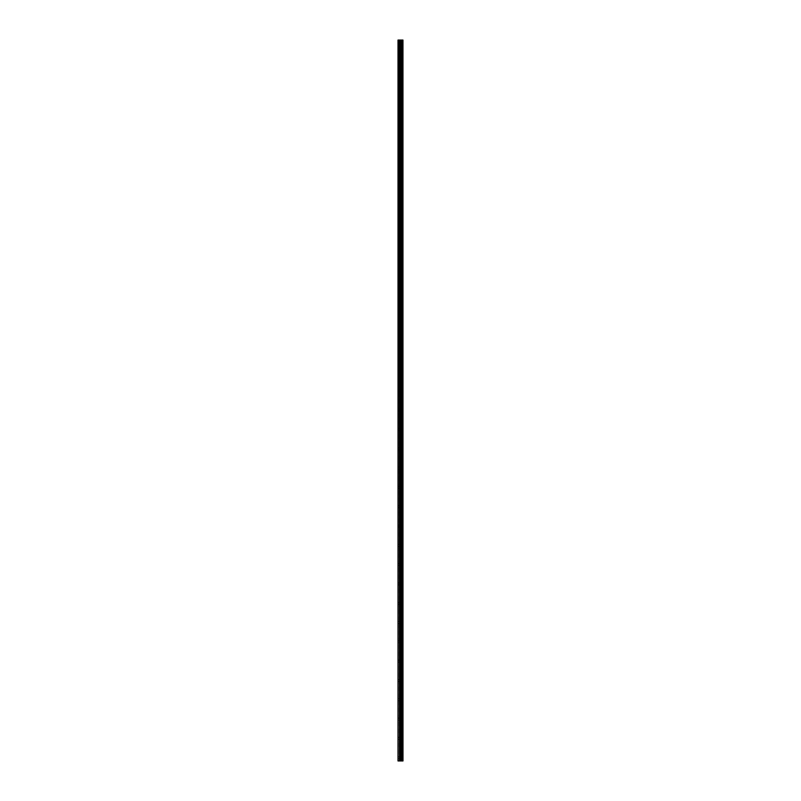 <?xml version="1.0" encoding="UTF-8"?>
<svg xmlns="http://www.w3.org/2000/svg" width="801" height="801" viewBox="0 0 801 801"><rect width="100%" height="100%" fill="white"/><g stroke="black" fill="none" stroke-linecap="round" stroke-linejoin="round"><path stroke-width="0.6" stroke-dasharray="4 3" d="M402.903 760.95L398.007 760.95L398.007 40.05L402.993 40.05L402.993 760.95L402.903 40.05M400.26 43.264L400.26 44.796L400.26 43.264M402.993 43.264L402.993 44.796L402.993 43.264M398.167 63.109L398.007 81.892L398.167 63.109M400.26 62.578L400.26 64.11L400.26 62.578M402.993 62.578L402.993 64.11L402.993 62.578M398.167 82.423L398.007 101.196L398.167 82.423M400.26 81.892L400.26 80.36L400.26 81.892M402.993 81.892L402.993 80.36L402.993 81.892M398.167 101.727L398.007 120.51L398.167 101.727M400.26 101.196L400.26 102.728L400.26 101.196M402.993 101.196L402.993 102.728L402.993 101.196M398.167 121.041L398.007 139.815L398.167 121.041M400.26 120.51L400.26 118.979L400.26 120.51M402.993 120.51L402.993 118.979L402.993 120.51M398.167 140.355L398.007 159.129L398.167 140.355M400.26 139.815L400.26 141.346L400.26 139.815M402.993 139.815L402.993 141.346L402.993 139.815M398.167 159.659L398.007 178.433L398.167 159.659M400.26 159.129L400.26 160.661L400.26 159.129M402.993 159.129L402.993 160.661L402.993 159.129M398.167 178.973L398.007 197.747L398.167 178.973M400.26 178.433L400.26 179.965L400.26 178.433M402.993 178.433L402.993 179.965L402.993 178.433M398.167 198.278L398.007 217.061L398.167 198.278M400.26 197.747L400.26 199.279L400.26 197.747M402.993 197.747L402.993 199.279L402.993 197.747M398.167 217.592L398.007 236.365L398.167 217.592M400.26 217.061L400.26 215.529L400.26 217.061M402.993 217.061L402.993 215.529L402.993 217.061M398.167 236.896L398.007 255.679L398.167 236.896M400.26 236.365L400.26 237.897L400.26 236.365M402.993 236.365L402.993 237.897L402.993 236.365M398.167 256.21L398.007 274.983L398.167 256.21M400.26 255.679L400.26 254.147L400.26 255.679M402.993 255.679L402.993 254.147L402.993 255.679M398.167 275.524L398.007 294.297L398.167 275.524M400.26 274.983L400.26 276.515L400.26 274.983M402.993 274.983L402.993 276.515L402.993 274.983M398.167 294.828L398.007 313.602L398.167 294.828M400.26 294.297L400.26 292.765L400.26 294.297M402.993 294.297L402.993 292.765L402.993 294.297M398.167 314.142L398.007 332.916L398.167 314.142M400.26 313.602L400.26 315.133L400.26 313.602M402.993 313.602L402.993 315.133L402.993 313.602M398.167 333.446L398.007 352.23L398.167 333.446M400.26 332.916L400.26 334.448L400.26 332.916M402.993 332.916L402.993 334.448L402.993 332.916M398.167 352.76L398.007 371.534L398.167 352.76M400.26 352.23L400.26 350.698L400.26 352.23M402.993 352.23L402.993 350.698L402.993 352.23M398.167 372.065L398.007 390.848L398.167 372.065M400.26 371.534L400.26 373.066L400.26 371.534M402.993 371.534L402.993 373.066L402.993 371.534M398.167 391.379L398.007 410.152L398.167 391.379M400.26 390.848L400.26 389.316L400.26 390.848M402.993 390.848L402.993 389.316L402.993 390.848M398.167 410.693L398.007 429.466L398.167 410.693M400.26 410.152L400.26 411.684L400.26 410.152M402.993 410.152L402.993 411.684L402.993 410.152M398.167 429.997L398.007 448.77L398.167 429.997M400.26 429.466L400.26 427.934L400.26 429.466M402.993 429.466L402.993 427.934L402.993 429.466M398.167 449.311L398.007 468.084L398.167 449.311M400.26 448.77L400.26 450.302L400.26 448.77M402.993 448.77L402.993 450.302L402.993 448.77M398.167 468.615L398.007 487.398L398.167 468.615M400.26 468.084L400.26 469.616L400.26 468.084M402.993 468.084L402.993 469.616L402.993 468.084M398.167 487.929L398.007 506.703L398.167 487.929M400.26 487.398L400.26 485.867L400.26 487.398M402.993 487.398L402.993 485.867L402.993 487.398M398.167 507.233L398.007 526.017L398.167 507.233M400.26 506.703L400.26 508.235L400.26 506.703M402.993 506.703L402.993 508.235L402.993 506.703M398.167 526.547L398.007 545.321L398.167 526.547M400.26 526.017L400.26 524.485L400.26 526.017M402.993 526.017L402.993 524.485L402.993 526.017M398.167 545.861L398.007 564.635L398.167 545.861M400.26 545.321L400.26 546.853L400.26 545.321M402.993 545.321L402.993 546.853L402.993 545.321M398.167 565.166L398.007 583.939L398.167 565.166M400.26 564.635L400.26 566.167L400.26 564.635M402.993 564.635L402.993 566.167L402.993 564.635M398.167 584.48L398.007 603.253L398.167 584.48M400.26 583.939L400.26 585.471L400.26 583.939M402.993 583.939L402.993 585.471L402.993 583.939M398.167 603.784L398.007 622.567L398.167 603.784M400.26 603.253L400.26 604.785L400.26 603.253M402.993 603.253L402.993 604.785L402.993 603.253M398.167 623.098L398.007 641.871L398.167 623.098M400.26 622.567L400.26 621.035L400.26 622.567M402.993 622.567L402.993 621.035L402.993 622.567M398.167 642.402L398.007 661.185L398.167 642.402M400.26 641.871L400.26 640.339L400.26 641.871M402.993 641.871L402.993 640.339L402.993 641.871M398.167 661.716L398.007 680.49L398.167 661.716M400.26 661.185L400.26 659.654L400.26 661.185M402.993 661.185L402.993 659.654L402.993 661.185M398.167 681.03L398.007 699.804L398.167 681.03M400.26 680.49L400.26 682.021L400.26 680.49M402.993 680.49L402.993 682.021L402.993 680.49M398.167 700.334L398.007 719.108L398.167 700.334M400.26 699.804L400.26 701.336L400.26 699.804M402.993 699.804L402.993 701.336L402.993 699.804M398.167 719.648L398.007 738.422L398.167 719.648M400.26 719.108L400.26 720.64L400.26 719.108M402.993 719.108L402.993 720.64L402.993 719.108M398.167 738.953L398.167 757.195L398.167 738.953M400.26 738.422L400.26 739.954L400.26 738.422M402.993 738.422L402.993 739.954L402.993 738.422M398.167 758.267L398.167 760.95L398.167 758.267M400.26 757.736L400.26 756.204L400.26 757.736M402.993 757.736L402.993 756.204L402.993 757.736M402.703 757.736L402.703 756.204L402.703 757.736M402.703 738.422L402.703 739.954L402.703 738.422M402.703 719.108L402.703 720.64L402.703 719.108M402.703 699.804L402.703 701.336L402.703 699.804M402.703 680.49L402.703 682.021L402.703 680.49M402.703 661.185L402.703 659.654L402.703 661.185M402.703 641.871L402.703 640.339L402.703 641.871M402.703 622.567L402.703 621.035L402.703 622.567M402.703 603.253L402.703 604.785L402.703 603.253M402.703 583.939L402.703 585.471L402.703 583.939M402.703 564.635L402.703 566.167L402.703 564.635M402.703 545.321L402.703 546.853L402.703 545.321M402.703 526.017L402.703 524.485L402.703 526.017M402.703 506.703L402.703 508.235L402.703 506.703M402.703 487.398L402.703 485.867L402.703 487.398M402.703 468.084L402.703 469.616L402.703 468.084M402.703 448.77L402.703 450.302L402.703 448.77M402.703 429.466L402.703 427.934L402.703 429.466M402.703 410.152L402.703 411.684L402.703 410.152M402.703 390.848L402.703 389.316L402.703 390.848M402.703 371.534L402.703 373.066L402.703 371.534M402.703 352.23L402.703 350.698L402.703 352.23M402.703 332.916L402.703 334.448L402.703 332.916M402.703 313.602L402.703 315.133L402.703 313.602M402.703 294.297L402.703 292.765L402.703 294.297M402.703 274.983L402.703 276.515L402.703 274.983M402.703 255.679L402.703 254.147L402.703 255.679M402.703 236.365L402.703 237.897L402.703 236.365M402.703 217.061L402.703 215.529L402.703 217.061M402.703 197.747L402.703 199.279L402.703 197.747M402.703 178.433L402.703 179.965L402.703 178.433M402.703 159.129L402.703 160.661L402.703 159.129M402.703 139.815L402.703 141.346L402.703 139.815M402.703 120.51L402.703 118.979L402.703 120.51M402.703 101.196L402.703 102.728L402.703 101.196M402.703 81.892L402.703 80.36L402.703 81.892M402.703 62.578L402.703 64.11L402.703 62.578M402.703 43.264L402.703 44.796L402.703 43.264M398.007 757.736L398.007 40.05L398.007 757.736M398.167 62.047L398.167 43.805L398.167 62.047M398.167 42.733L398.167 40.05L398.167 42.733M398.327 760.95L398.327 40.05M401.351 760.95L401.351 40.05M402.963 760.95L402.963 40.05M399.419 760.95L399.419 40.05M399.759 760.95L399.759 40.05M400.33 760.95L400.33 40.05M400.55 760.95L400.55 40.05M400.86 760.95L400.86 40.05M401.081 760.95L401.081 40.05M401.321 760.95L401.321 40.05M401.742 760.95L401.742 40.05M401.832 760.95L401.832 40.05M402.372 760.95L402.372 40.05M402.462 760.95L402.462 40.05M398.167 44.235L400.26 44.235M398.167 63.539L400.26 63.539M398.167 82.853L400.26 82.853M398.167 102.168L400.26 102.168M398.167 121.472L400.26 121.472M398.167 140.786L400.26 140.786M398.167 160.09L400.26 160.09M398.167 179.404L400.26 179.404M398.167 198.708L400.26 198.708M398.167 218.022L400.26 218.022M398.167 237.336L400.26 237.336M398.167 256.64L400.26 256.64M398.167 275.955L400.26 275.955M398.167 295.259L400.26 295.259M398.167 314.573L400.26 314.573M398.167 333.877L400.26 333.877M398.167 353.191L400.26 353.191M398.167 372.505L400.26 372.505M398.167 391.809L400.26 391.809M398.167 411.123L400.26 411.123M398.167 430.427L400.26 430.427M398.167 449.741L400.26 449.741M398.167 469.046L400.26 469.046M398.167 488.36L400.26 488.36M398.167 507.674L400.26 507.674M398.167 526.978L400.26 526.978M398.167 546.292L400.26 546.292M398.167 565.596L400.26 565.596M398.167 584.91L400.26 584.91M398.167 604.214L400.26 604.214M398.167 623.528L400.26 623.528M398.167 642.843L400.26 642.843M398.167 662.147L400.26 662.147M398.167 681.461L400.26 681.461M398.167 700.765L400.26 700.765M398.167 720.079L400.26 720.079M398.167 739.383L400.26 739.383M398.167 758.697L400.26 758.697M400.26 759.258L402.703 759.258M400.26 739.954L402.703 739.954M400.26 720.64L402.703 720.64M400.26 701.336L402.703 701.336M400.26 682.021L402.703 682.021M400.26 662.707L402.703 662.707M400.26 643.403L402.703 643.403M400.26 624.089L402.703 624.089M400.26 604.785L402.703 604.785M400.26 585.471L402.703 585.471M400.26 566.167L402.703 566.167M400.26 546.853L402.703 546.853M400.26 527.539L402.703 527.539M400.26 508.235L402.703 508.235M400.26 488.92L402.703 488.92M400.26 469.616L402.703 469.616M400.26 450.302L402.703 450.302M400.26 430.998L402.703 430.998M400.26 411.684L402.703 411.684M400.26 392.37L402.703 392.37M400.26 373.066L402.703 373.066M400.26 353.752L402.703 353.752M400.26 334.448L402.703 334.448M400.26 315.133L402.703 315.133M400.26 295.829L402.703 295.829M400.26 276.515L402.703 276.515M400.26 257.201L402.703 257.201M400.26 237.897L402.703 237.897M400.26 218.583L402.703 218.583M400.26 199.279L402.703 199.279M400.26 179.965L402.703 179.965M400.26 160.661L402.703 160.661M400.26 141.346L402.703 141.346M400.26 122.032L402.703 122.032M400.26 102.728L402.703 102.728M400.26 83.414L402.703 83.414M400.26 64.11L402.703 64.11M400.26 44.796L402.703 44.796M400.26 41.742L402.703 41.742M400.26 61.046L402.703 61.046M400.26 80.36L402.703 80.36M400.26 99.664L402.703 99.664M400.26 118.979L402.703 118.979M400.26 138.293L402.703 138.293M400.26 157.597L402.703 157.597M400.26 176.911L402.703 176.911M400.26 196.215L402.703 196.215M400.26 215.529L402.703 215.529M400.26 234.833L402.703 234.833M400.26 254.147L402.703 254.147M400.26 273.461L402.703 273.461M400.26 292.765L402.703 292.765M400.26 312.08L402.703 312.08M400.26 331.384L402.703 331.384M400.26 350.698L402.703 350.698M400.26 370.002L402.703 370.002M400.26 389.316L402.703 389.316M400.26 408.63L402.703 408.63M400.26 427.934L402.703 427.934M400.26 447.248L402.703 447.248M400.26 466.552L402.703 466.552M400.26 485.867L402.703 485.867M400.26 505.171L402.703 505.171M400.26 524.485L402.703 524.485M400.26 543.799L402.703 543.799M400.26 563.103L402.703 563.103M400.26 582.417L402.703 582.417M400.26 601.721L402.703 601.721M400.26 621.035L402.703 621.035M400.26 640.339L402.703 640.339M400.26 659.654L402.703 659.654M400.26 678.968L402.703 678.968M400.26 698.272L402.703 698.272M400.26 717.586L402.703 717.586M400.26 736.89L402.703 736.89M400.26 756.204L402.703 756.204M398.167 756.765L400.26 756.765M398.167 737.461L400.26 737.461M398.167 718.147L400.26 718.147M398.167 698.832L400.26 698.832M398.167 679.528L400.26 679.528M398.167 660.214L400.26 660.214M398.167 640.91L400.26 640.91M398.167 621.596L400.26 621.596M398.167 602.292L400.26 602.292M398.167 582.978L400.26 582.978M398.167 563.664L400.26 563.664M398.167 544.36L400.26 544.36M398.167 525.045L400.26 525.045M398.167 505.741L400.26 505.741M398.167 486.427L400.26 486.427M398.167 467.123L400.26 467.123M398.167 447.809L400.26 447.809M398.167 428.495L400.26 428.495M398.167 409.191L400.26 409.191M398.167 389.877L400.26 389.877M398.167 370.573L400.26 370.573M398.167 351.259L400.26 351.259M398.167 331.954L400.26 331.954M398.167 312.64L400.26 312.64M398.167 293.326L400.26 293.326M398.167 274.022L400.26 274.022M398.167 254.708L400.26 254.708M398.167 235.404L400.26 235.404M398.167 216.09L400.26 216.09M398.167 196.786L400.26 196.786M398.167 177.472L400.26 177.472M398.167 158.157L400.26 158.157M398.167 138.853L400.26 138.853M398.167 119.539L400.26 119.539M398.167 100.235L400.26 100.235M398.167 80.921L400.26 80.921M398.167 61.617L400.26 61.617M398.167 42.303L400.26 42.303"/><path stroke-width="1.2" d="M402.963 40.05L402.993 760.95L402.963 40.05L398.007 40.05L398.007 760.95L398.327 40.05M398.327 760.95L402.963 760.95M401.351 760.95L401.351 40.05M402.903 760.95L402.903 40.05M402.462 760.95L402.462 40.05M402.372 760.95L402.372 40.05M401.832 760.95L401.832 40.05M401.742 760.95L401.742 40.05M401.321 760.95L401.321 40.05M401.081 760.95L401.081 40.05M400.86 760.95L400.86 40.05M400.55 760.95L400.55 40.05M400.33 760.95L400.33 40.05M399.759 760.95L399.759 40.05M399.419 760.95L399.419 40.05"/></g></svg>
